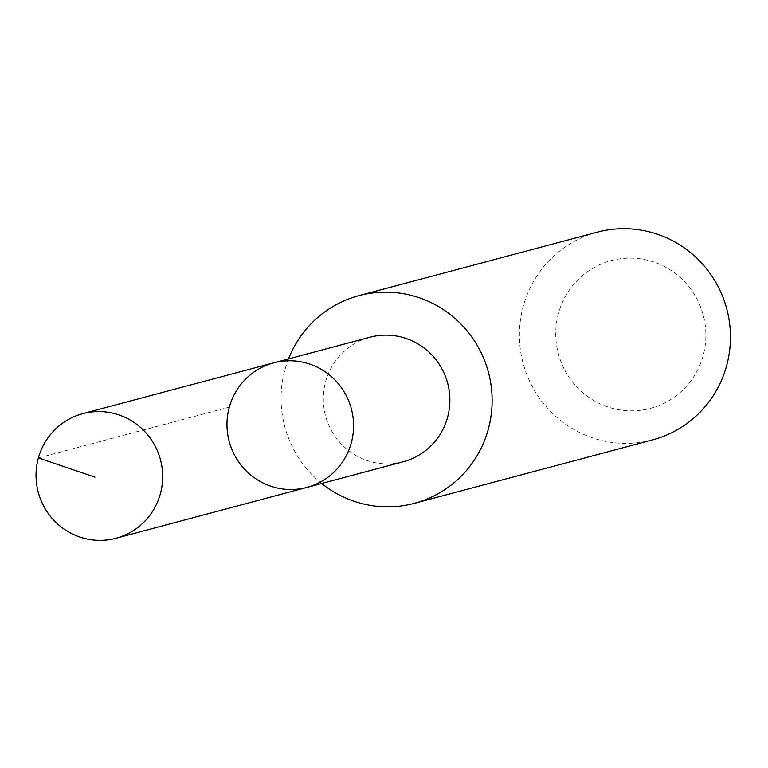 <?xml version="1.0" encoding="UTF-8"?>
<svg xmlns="http://www.w3.org/2000/svg" width="768" height="768" viewBox="0 0 768 768"><rect width="100%" height="100%" fill="white"/><g stroke="black" fill="none" stroke-linecap="round" stroke-linejoin="round"><path stroke-width="0.58" stroke-dasharray="3.84 2.88" d="M273.696 362.851A64.464 63.216 -104.9 0 0 229.19 441.408A64.464 63.216 -104.9 0 0 306.864 487.43M403.171 461.779A64.445 63.197 75.1 0 1 330.365 428.486A64.445 63.197 75.1 0 1 370.013 337.219M321.686 483.485A107.472 105.389 75.1 0 1 292.838 447.84A107.472 105.389 75.1 0 1 288.518 358.906M652.579 439.901A107.472 105.389 75.1 0 1 531.168 384.384A107.472 105.389 75.1 0 1 597.274 232.186M564.115 368.87A76.445 74.966 75.1 0 1 634.301 258.25A76.445 74.966 75.1 0 1 693.994 376.33A76.445 74.966 75.1 0 1 564.115 368.87M38.4 457.93L229.344 407.107"/><path stroke-width="1.15" d="M273.696 362.851L370.013 337.219A64.445 63.197 75.1 0 1 442.81 370.512A64.445 63.197 75.1 0 1 403.171 461.779L306.864 487.43A64.464 63.216 -104.9 0 0 346.502 396.144A64.464 63.216 -104.9 0 0 273.696 362.851A64.464 63.216 -104.9 0 0 229.19 441.408A64.464 63.216 -104.9 0 0 306.864 487.43A64.464 63.216 -104.9 0 0 346.502 396.144A64.464 63.216 -104.9 0 0 273.696 362.851L82.771 413.654A64.483 63.235 75.1 0 1 155.606 446.966A64.483 63.235 75.1 0 1 115.949 538.282A64.483 63.235 75.1 0 1 43.104 504.979A64.483 63.235 75.1 0 1 82.771 413.654M288.518 358.906A107.472 105.389 75.1 0 1 358.944 295.642A107.472 105.389 75.1 0 1 488.438 372.384A107.472 105.389 75.1 0 1 414.25 503.357A107.472 105.389 75.1 0 1 321.686 483.485M358.944 295.642L597.274 232.186A107.472 105.389 75.1 0 1 726.768 308.928A107.472 105.389 75.1 0 1 652.579 439.901L414.25 503.357M94.906 477.149L38.4 457.93M306.864 487.43L115.949 538.282"/></g></svg>
